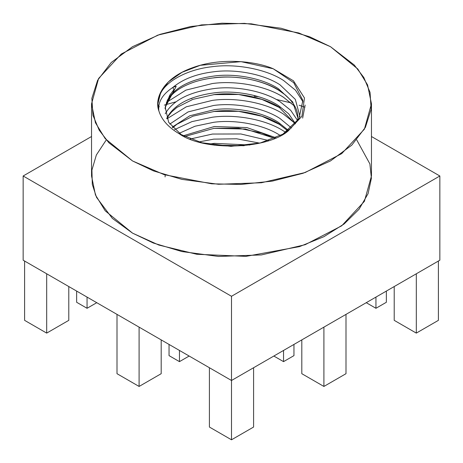 <?xml version="1.0" encoding="UTF-8"?>
<svg xmlns="http://www.w3.org/2000/svg" width="463" height="463" viewBox="0 0 463 463"><rect width="100%" height="100%" fill="white"/><g stroke="black" fill="none" stroke-linecap="round" stroke-linejoin="round"><path stroke-width="0.69" d="M190.206 139.039L212.436 134.044L240.922 133.975L268.644 140.544L240.922 133.975L212.436 134.044L190.206 139.039M174.586 129.611L191.925 121.619L212.436 117.208C236.199 113.898 266.566 119.795 283.587 131.017L285.706 132.395L283.587 131.017C266.566 119.795 236.199 113.898 212.436 117.208L191.925 121.619L174.586 129.611M166.9 118.817L186.3 106.808L212.436 100.367C236.199 97.062 266.566 102.954 283.587 114.182L294.943 123.291L283.587 114.182C266.566 102.954 236.199 97.062 212.436 100.367L186.3 106.808L166.9 118.817M297.802 120.311L297.165 119.518L297.802 120.311M166.402 102.473L185.877 90.14L212.436 83.525C236.199 80.221 266.566 86.112 283.587 97.34L294.943 106.449L283.587 97.34C266.566 86.112 236.199 80.221 212.436 83.525L185.877 90.14L166.402 102.473M157.837 104.059L160.348 93.948C166.061 80.817 188.296 69.178 212.436 66.684C236.199 63.379 266.566 69.276 283.587 80.498L295.51 90.216L303.039 101.901L295.51 90.216L283.587 80.498C266.566 69.276 236.199 63.379 212.436 66.684C188.296 69.178 166.061 80.817 160.348 93.948L157.837 104.059M176.027 86.17L172.728 87.513C162.438 94.348 157.814 102.138 158.861 110.883C154.156 98.497 163.069 78.282 191.885 67.963C220.249 57.227 255.75 61.087 273.222 68.767L241.038 61.648L200.276 65.3L182.069 72.292L168.486 81.795L160.545 92.392L157.86 102.745L158.861 110.883C161.581 119.784 168.434 127.452 179.412 133.894L201.862 142.754L230.921 146.349L260.374 142.945L283.587 133.894L288.136 131.012L301.94 116.259L304.469 97.988L293.444 80.805L273.222 68.767L293.739 82.709L302.866 100.402L298.971 118.725L282.569 134.455M181.884 135.254L168.654 122.301L165.222 107.237L176.189 86.344M439.85 260.2L231.5 380.488L23.15 260.2L23.15 175.992L91.541 136.51L23.15 175.992L23.15 260.2L231.5 380.488L231.5 296.285L23.15 175.992L231.5 296.285L231.5 380.488L439.85 260.2L439.85 175.992L439.85 260.2M330.466 46.682L357.795 68.993L367.558 84.879L371.459 103.822L364.393 129.171L341.706 153.629L305.158 172.531L261.433 182.752L218.53 184.274L181.89 179.378L153.392 170.87L132.534 160.956L105.205 138.645L95.442 122.759L91.541 103.822L98.607 78.467L121.294 54.009L157.842 35.107L201.567 24.886L244.47 23.364L281.11 28.26L309.608 36.768L330.466 46.682L298.797 32.966L251.293 23.827L222.008 23.202L190.75 26.513L159.938 34.378L132.534 46.682L111.218 62.505L97.606 80.29L91.865 98.341L92.947 115.246L99.175 130.144L108.782 142.673L132.534 160.956L164.203 174.673L211.707 183.811L240.991 184.436L272.25 181.126L303.062 173.266L330.466 160.956L351.782 145.133L365.394 127.348L371.135 109.297L370.053 92.392L363.825 77.495L354.218 64.965L330.466 46.682M258.603 96.721L254.274 96.263L258.603 96.721M91.541 103.822L91.541 175.992L95.442 194.935L105.205 210.815L132.534 233.132L153.392 243.046L181.89 251.554L218.53 256.45L261.433 254.928L305.158 244.701L341.706 225.805L364.393 201.347L371.459 175.992L371.459 103.822M273.222 68.767L293.444 80.805L304.469 97.988L301.94 116.259L288.136 131.012C266.595 149.607 203.807 151.268 179.412 133.894C168.434 127.452 161.581 119.784 158.861 110.883C157.814 102.138 162.438 94.348 172.728 87.513L173.961 89.608L169.655 95.378L165.222 107.237L167.346 100.309C174.69 87.409 190.351 79.306 214.311 76.001C235.736 73.096 263.123 78.531 278.466 88.734L292.732 102.01L297.923 117.978L297.784 120.583L297.923 117.978L292.732 102.01L278.466 88.734C263.123 78.531 235.736 73.096 214.311 76.001C190.351 79.306 174.69 87.409 167.346 100.309L165.222 107.237L165.094 108.863M371.459 136.51L439.85 175.992L231.5 296.285L439.85 175.992L371.459 136.51M356.724 139.907L369.885 163.902L371.401 178.284L368.068 193.673L359.062 209.241L344.148 223.953L323.857 236.709L299.515 246.617L245.934 256.369L196.787 254.274L158.867 245.066L132.534 233.132L112.376 218.409L96.53 197.371L92.299 184.396L91.917 170.089L96.356 154.983L106.276 139.907M158.068 107.202L159.365 106.75M164.307 105.113L165.65 104.69M165.702 104.673L175.853 101.848M190.108 98.804L191.977 98.48M276.145 99.412L291.215 102.913M299.115 105.246L304.932 107.202M24.597 261.034L24.597 320.344L46.694 333.105L46.694 273.789L46.694 333.105L68.79 320.344L68.79 286.551L68.79 320.344L46.694 333.105L24.597 320.344L24.597 261.034M161.193 339.9L161.193 373.693L161.193 339.9M117 373.693L117 314.383L117 373.693L139.097 386.449L139.097 327.138L139.097 386.449L161.193 373.693L139.097 386.449L137.835 385.72L139.097 386.449L140.358 385.72L139.097 386.449L117 373.693M253.597 367.732L253.597 427.042L253.597 367.732M209.403 427.042L209.403 367.732L209.403 427.042L231.5 439.798L231.5 380.488L231.5 439.798L253.597 427.042L231.5 439.798L230.238 439.069L231.5 439.798L232.762 439.069L231.5 439.798L209.403 427.042M323.903 327.138L323.903 386.449L346 373.693L346 314.383L346 373.693L323.903 386.449L323.903 327.138M301.807 339.9L301.807 373.693L323.903 386.449L301.807 373.693L301.807 339.9M325.165 385.72L346 373.693L325.165 385.72M416.306 273.789L416.306 333.105L438.403 320.344L438.403 261.034L438.403 320.344L416.306 333.105L416.306 273.789M394.21 286.551L394.21 320.344L416.306 333.105L394.21 320.344L394.21 286.551M417.568 332.37L438.403 320.344L417.568 332.37M24.597 320.344L46.694 333.105L24.597 320.344M46.694 333.105L68.79 320.344L46.694 333.105M140.358 385.72L161.193 373.693L140.358 385.72M232.762 439.069L253.597 427.042L232.762 439.069M301.807 373.693L322.642 385.72L301.807 373.693M394.21 320.344L415.045 332.37L394.21 320.344M76.638 291.077L76.638 302.275L87.056 308.289L87.056 297.096L87.056 308.289L96.75 302.692L87.056 308.289L76.638 302.275L76.638 291.077M169.041 344.426L169.041 355.625L179.459 361.638L179.459 350.439L179.459 361.638L189.153 356.041L179.459 361.638L169.041 355.625L169.041 344.426M283.541 350.439L283.541 361.638L293.959 355.625L293.959 344.426L293.959 355.625L283.541 361.638L283.541 350.439M273.847 356.041L283.541 361.638L273.847 356.041M366.25 302.692L375.944 308.289L375.944 297.096L375.944 308.289L386.362 302.275L386.362 291.077L386.362 302.275L375.944 308.289L366.25 302.692M166.749 118.447L167.346 117.151C174.69 104.25 190.351 96.148 214.311 92.843C235.736 89.938 263.123 95.372 278.466 105.576L288.663 113.805L295.435 123.667L288.663 113.805L278.466 105.576C263.123 95.372 235.736 89.938 214.311 92.843C190.351 96.148 174.69 104.25 167.346 117.151L166.749 118.447M172.213 127.151L189.853 115.75L214.311 109.685C235.736 106.779 263.123 112.214 278.466 122.411L288.414 130.392L278.466 122.411C263.123 112.214 235.736 106.779 214.311 109.685L189.853 115.75L172.213 127.151M183.035 135.85L214.311 126.521L246.889 127.585L275.936 137.737L246.889 127.585L214.311 126.521L183.035 135.85M208.443 144.213L214.311 143.362L249.858 145.006L214.311 143.362L208.443 144.213M259.645 143.119L236.639 138.778L213.744 139.131L198.87 141.95L213.744 139.131L236.639 138.778L259.645 143.119M280.428 135.613L280.011 135.352C264.159 124.842 235.875 119.269 213.744 122.29L195.033 126.225L179.094 133.35L195.033 126.225L213.744 122.29C235.875 119.269 264.159 124.842 280.011 135.352L280.428 135.613M291.366 127.886L280.011 118.511C264.159 108.001 235.875 102.427 213.744 105.448L188.065 111.93L169.794 124.078L188.065 111.93L213.744 105.448C235.875 102.427 264.159 108.001 280.011 118.511L291.366 127.886M297.709 120.693L290.7 110.321L280.011 101.669C264.159 91.159 235.875 85.586 213.744 88.612C188.997 92.056 172.826 100.459 165.233 113.811C172.826 100.459 188.997 92.056 213.744 88.612C235.875 85.586 264.159 91.159 280.011 101.669L290.7 110.321L297.709 120.693M300.041 116.769L295.307 99.366L280.011 84.827C264.159 74.317 235.875 68.744 213.744 71.771C196.48 73.86 182.81 79.109 172.728 87.513C182.81 79.109 196.48 73.86 213.744 71.771C235.875 68.744 264.159 74.317 280.011 84.827L295.307 99.366L300.041 116.769M282.274 134.635L291.453 127.811M305.129 105.078L302.652 118.1M274.605 138.304L245.517 129.05L213.744 128.32M280.011 124.535C264.159 114.025 235.875 108.452 213.744 111.479M280.011 107.694C264.159 97.184 235.875 91.61 213.744 94.637M280.011 90.852C264.159 80.348 235.875 74.774 213.744 77.796M165.094 108.892L166.952 101.744L171.761 95.008C176.75 89.764 184.32 85.418 194.483 81.974C212.176 76.302 231.598 76.048 245.697 78.594C258.713 80.817 269.813 84.77 278.998 90.447L284.936 94.666C297.003 105.147 297.958 113.458 297.923 117.978M244.163 145.712L214.12 145.145M165.193 174.979L165.077 176.924M274.437 138.373L261.884 133.089L238.509 128.164L214.114 128.309L184.482 136.556M287.795 130.867L279.316 124.333L261.884 116.248L238.509 111.323L214.114 111.467L193.002 116.155L176.895 124.269L172.728 127.724M295.249 123.893L279.316 107.491L261.884 99.406L238.509 94.481L214.114 94.626L193.002 99.313L176.895 107.428L171.75 111.861L168.758 115.495L166.871 118.754"/></g></svg>
